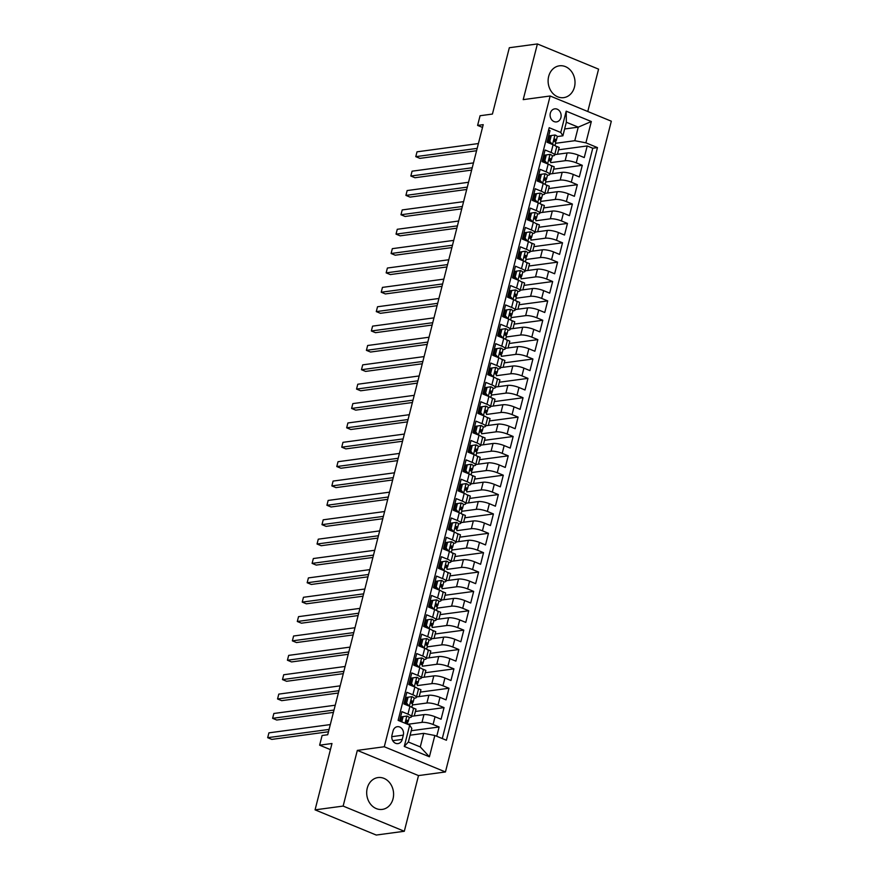 <?xml version="1.0" encoding="UTF-8"?>
<svg xmlns="http://www.w3.org/2000/svg" width="879" height="879" viewBox="0 0 879 879"><rect width="100%" height="100%" fill="white"/><g stroke="black" fill="none" stroke-linecap="round" stroke-linejoin="round"><path stroke-width="1.32" d="M548.672 76.418A16.053 13.405 82.3 0 0 563.714 97.635A16.053 13.405 82.3 0 0 574.459 87.043A16.053 13.405 82.3 0 0 559.418 65.815A16.053 13.405 82.3 0 0 548.672 76.418M367.246 788.177A16.053 13.405 82.3 0 0 382.288 809.405A16.053 13.405 82.3 0 0 393.034 798.802A16.053 13.405 82.3 0 0 377.992 777.574A16.053 13.405 82.3 0 0 367.246 788.177M550.331 113.193A6.592 5.505 82.3 0 0 556.506 121.906A6.592 5.505 82.3 0 0 560.912 117.555A6.592 5.505 82.3 0 0 554.737 108.853A6.592 5.505 82.3 0 0 550.331 113.193M587.776 111.501L598.577 69.144L537.399 43.95L509.326 47.73L492.427 114.061L480.077 115.731L477.605 125.411L482.505 127.433M445.444 771.96L611.323 121.203L550.144 95.998L384.277 746.754L445.444 771.96L418.503 775.586L357.324 750.391L343.14 806.076L404.307 831.27L418.503 775.586M404.307 831.27L376.245 835.05L315.067 809.856L331.976 743.513L319.626 745.183L330.416 749.622M343.14 806.076L315.067 809.856M548.595 130.037L550.012 130.63L547.057 142.244L553.089 144.727L551.111 152.485A8.23 1.967 14.3 0 1 554.605 155.122A8.23 1.967 14.3 0 1 553.232 155.814L552.342 155.935M551.111 152.485L545.079 149.99L542.112 161.615L548.155 164.098L546.178 171.844A8.23 1.967 14.3 0 1 549.661 174.481A8.23 1.967 14.3 0 1 548.298 175.174L547.408 175.295M546.178 171.844L540.145 169.361L537.179 180.986L543.211 183.469L541.233 191.215A8.23 1.967 14.3 0 1 544.727 193.852A8.23 1.967 14.3 0 1 543.365 194.545L542.464 194.666M541.233 191.215L535.201 188.732L532.245 200.346L538.278 202.84L536.3 210.586A8.23 1.967 14.3 0 1 539.794 213.223A8.23 1.967 14.3 0 1 538.42 213.916L537.53 214.036M536.3 210.586L530.268 208.092L527.301 219.717L533.344 222.2L531.366 229.946A8.23 1.967 14.3 0 1 534.85 232.594A8.23 1.967 14.3 0 1 533.487 233.276L532.597 233.396M531.366 229.946L525.334 227.463L522.368 239.088L528.4 241.571L526.433 249.317A8.23 1.967 14.3 0 1 529.916 251.954A8.23 1.967 14.3 0 1 528.554 252.647L527.653 252.767M526.433 249.317L520.39 246.834L517.434 258.448L523.466 260.942L521.489 268.688A8.23 1.967 14.3 0 1 524.983 271.325A8.23 1.967 14.3 0 1 523.609 272.018L522.719 272.138M521.489 268.688L515.457 266.205L512.49 277.819L518.533 280.302L516.555 288.048A8.23 1.967 14.3 0 1 520.038 290.696A8.23 1.967 14.3 0 1 518.676 291.378L517.786 291.498M516.555 288.048L510.523 285.565L507.557 297.19L513.589 299.673L511.622 307.419A8.23 1.967 14.3 0 1 515.105 310.056A8.23 1.967 14.3 0 1 513.743 310.748L512.842 310.869M511.622 307.419L505.579 304.936L502.623 316.561L508.655 319.044L506.678 326.79A8.23 1.967 14.3 0 1 510.172 329.427A8.23 1.967 14.3 0 1 508.809 330.119L507.908 330.24M506.678 326.79L500.645 324.307L497.679 335.921L503.722 338.415L501.744 346.161A8.23 1.967 14.3 0 1 505.238 348.798A8.23 1.967 14.3 0 1 503.865 349.49L502.975 349.611M501.744 346.161L495.712 343.667L492.745 355.292L498.778 357.775L496.811 365.521A8.23 1.967 14.3 0 1 500.294 368.169A8.23 1.967 14.3 0 1 498.931 368.85L498.03 368.971M496.811 365.521L490.768 363.038L487.812 374.663L493.844 377.146L491.866 384.892A8.23 1.967 14.3 0 1 495.36 387.529A8.23 1.967 14.3 0 1 493.998 388.221L493.097 388.342M491.866 384.892L485.834 382.409L482.879 394.023L488.911 396.517L486.933 404.263A8.23 1.967 14.3 0 1 490.427 406.9A8.23 1.967 14.3 0 1 489.054 407.592L488.164 407.713M486.933 404.263L480.901 401.78L477.934 413.394L483.966 415.877L482 423.623A8.23 1.967 14.3 0 1 485.483 426.271A8.23 1.967 14.3 0 1 484.12 426.952L483.23 427.073M482 423.623L475.968 421.14L473.001 432.765L479.033 435.248L477.055 442.994A8.23 1.967 14.3 0 1 480.549 445.631A8.23 1.967 14.3 0 1 479.187 446.323L478.286 446.444M477.055 442.994L471.023 440.511L468.067 452.136L474.1 454.619L472.122 462.365A8.23 1.967 14.3 0 1 475.616 465.002A8.23 1.967 14.3 0 1 474.242 465.694L473.352 465.815M472.122 462.365L466.09 459.882L463.123 471.496L469.166 473.979L467.188 481.736A8.23 1.967 14.3 0 1 470.672 484.373A8.23 1.967 14.3 0 1 469.309 485.065L468.419 485.186M467.188 481.736L461.156 479.242L458.19 490.867L464.222 493.35L462.255 501.096A8.23 1.967 14.3 0 1 465.738 503.733A8.23 1.967 14.3 0 1 464.376 504.425L463.475 504.546M462.255 501.096L456.212 498.613L453.256 510.238L459.288 512.721L457.311 520.467A8.23 1.967 14.3 0 1 460.805 523.104A8.23 1.967 14.3 0 1 459.431 523.796L458.541 523.917M457.311 520.467L451.279 517.984L448.312 529.597L454.355 532.092L452.377 539.838A8.23 1.967 14.3 0 1 455.86 542.475A8.23 1.967 14.3 0 1 454.498 543.167L453.608 543.288M452.377 539.838L446.345 537.344L443.379 548.968L449.411 551.452L447.444 559.198A8.23 1.967 14.3 0 1 450.927 561.846A8.23 1.967 14.3 0 1 449.565 562.527L448.664 562.648M447.444 559.198L441.401 556.715L438.445 568.339L444.477 570.823L442.5 578.569A8.23 1.967 14.3 0 1 445.994 581.206A8.23 1.967 14.3 0 1 444.631 581.898L443.73 582.019M442.5 578.569L436.467 576.086L433.501 587.71L439.544 590.194L437.566 597.94A8.23 1.967 14.3 0 1 441.06 600.577A8.23 1.967 14.3 0 1 439.687 601.269L438.797 601.39M437.566 597.94L431.534 595.457L428.567 607.07L434.6 609.554L432.633 617.311A8.23 1.967 14.3 0 1 436.116 619.948A8.23 1.967 14.3 0 1 434.753 620.64L433.852 620.761M432.633 617.311L426.59 614.817L423.634 626.441L429.666 628.924L427.688 636.671A8.23 1.967 14.3 0 1 431.182 639.308A8.23 1.967 14.3 0 1 429.82 640L428.919 640.121M427.688 636.671L421.656 634.188L418.701 645.812L424.733 648.295L422.755 656.042A8.23 1.967 14.3 0 1 426.249 658.679A8.23 1.967 14.3 0 1 424.876 659.371L423.986 659.492M422.755 656.042L416.723 653.558L413.756 665.172L419.788 667.666L417.822 675.413A8.23 1.967 14.3 0 1 421.305 678.05A8.23 1.967 14.3 0 1 419.942 678.742L419.041 678.863M417.822 675.413L411.79 672.918L408.823 684.543L414.855 687.026L412.877 694.773A8.23 1.967 14.3 0 1 416.371 697.421A8.23 1.967 14.3 0 1 415.009 698.102L414.108 698.223M412.877 694.773L406.845 692.289L403.89 703.914L409.922 706.397A8.23 1.967 14.3 0 1 413.405 709.034L411.438 716.781A8.23 1.967 14.3 0 1 410.064 717.473L409.174 717.594M436.742 736.272L439.115 726.977L411.24 730.735M411.559 716.297L423.953 714.627A8.23 1.967 14.3 0 1 435.05 716.748L441.082 719.231L444.049 707.617L415.404 711.474M416.492 696.926L428.886 695.267A8.23 1.967 -165.7 0 1 439.983 697.377L446.027 699.871L448.982 688.246L420.338 692.103M421.437 677.566L433.819 675.896A8.23 1.967 -165.7 0 1 444.928 678.017L450.96 680.5L453.927 668.875L425.282 672.743M426.37 658.195L438.753 656.525A8.23 1.967 -165.7 0 1 449.861 658.646L455.893 661.129L458.86 649.515L430.216 653.372M431.303 638.824L443.697 637.154A8.23 1.967 -165.7 0 1 454.795 639.275L460.838 641.758L463.793 630.144L435.149 634.001M436.237 619.464L448.631 617.794A8.23 1.967 -165.7 0 1 459.739 619.915L465.771 622.398L468.738 610.773L440.093 614.63M441.181 600.093L453.564 598.423A8.23 1.967 -165.7 0 1 464.672 600.544L470.704 603.027L473.671 591.402L445.027 595.27M446.114 580.722L458.508 579.052A8.23 1.967 -165.7 0 1 469.606 581.173L475.649 583.656L478.605 572.042L449.96 575.899M451.048 561.362L463.442 559.692A8.23 1.967 -165.7 0 1 474.55 561.802L480.582 564.296L483.538 552.671L454.904 556.528M455.992 541.991L468.375 540.321A8.23 1.967 -165.7 0 1 479.484 542.442L485.516 544.925L488.482 533.3L459.838 537.168M460.926 522.62L473.32 520.95A8.23 1.967 -165.7 0 1 484.417 523.071L490.449 525.554L493.416 513.94L464.771 517.797M465.859 503.249L478.253 501.579A8.23 1.967 -165.7 0 1 489.361 503.7L495.393 506.194L498.349 494.569L469.716 498.426M470.803 483.889L483.186 482.219A8.23 1.967 -165.7 0 1 494.295 484.34L500.327 486.823L503.293 475.198L474.649 479.055M475.737 464.519L488.131 462.848A8.23 1.967 -165.7 0 1 499.228 464.969L505.26 467.452L508.227 455.827L479.582 459.695M480.67 445.148L493.064 443.477A8.23 1.967 -165.7 0 1 504.161 445.598L510.205 448.081L513.16 436.467L484.527 440.324M485.615 425.788L497.997 424.117A8.23 1.967 -165.7 0 1 509.106 426.227L515.138 428.721L518.105 417.096L489.46 420.953M490.548 406.417L502.931 404.747A8.23 1.967 -165.7 0 1 514.039 406.867L520.071 409.35L523.038 397.726L494.394 401.593M495.481 387.046L507.875 385.376A8.23 1.967 -165.7 0 1 518.973 387.496L525.016 389.979L527.971 378.366L499.327 382.222M500.415 367.675L512.809 366.005A8.23 1.967 -165.7 0 1 523.917 368.125L529.949 370.619L532.916 358.995L504.271 362.851M505.359 348.315L517.742 346.645A8.23 1.967 -165.7 0 1 528.85 348.765L534.882 351.248L537.849 339.624L509.205 343.48M510.292 328.944L522.686 327.274A8.23 1.967 -165.7 0 1 533.784 329.394L539.827 331.877L542.782 320.264L514.138 324.12M515.226 309.573L527.62 307.903A8.23 1.967 -165.7 0 1 538.728 310.023L544.76 312.506L547.716 300.893L519.082 304.749M520.17 290.213L532.553 288.543A8.23 1.967 -165.7 0 1 543.661 290.663L549.694 293.147L552.66 281.522L524.016 285.378M525.104 270.842L537.498 269.172A8.23 1.967 -165.7 0 1 548.595 271.292L554.638 273.776L557.594 262.151L528.949 266.018M530.037 251.471L542.431 249.801A8.23 1.967 -165.7 0 1 553.539 251.921L559.571 254.405L562.527 242.791L533.894 246.647M534.981 232.1L547.364 230.441A8.23 1.967 -165.7 0 1 558.473 232.55L564.505 235.045L567.471 223.42L538.827 227.276M539.915 212.74L552.309 211.07A8.23 1.967 -165.7 0 1 563.406 213.19L569.438 215.674L572.405 204.049L543.76 207.916M544.848 193.369L557.242 191.699A8.23 1.967 -165.7 0 1 568.339 193.819L574.383 196.303L577.338 184.689L548.705 188.545M549.793 173.998L562.175 172.328A8.23 1.967 -165.7 0 1 573.284 174.449L579.316 176.932L582.283 165.318L553.638 169.175M544.376 157L543.255 157.154M539.431 176.371L538.311 176.525M534.498 195.742L533.377 195.885M529.565 215.102L528.444 215.256M524.62 234.473L523.51 234.627M519.687 253.844L518.566 253.987M514.753 273.204L513.633 273.358M509.809 292.575L508.699 292.729M504.876 311.946L503.755 312.1M499.942 331.317L498.822 331.46M495.009 350.677L493.888 350.831M490.064 370.048L488.944 370.202M485.131 389.419L484.01 389.562M480.198 408.779L479.077 408.933M475.253 428.15L474.133 428.304M470.32 447.521L469.199 447.675M465.387 466.892L464.266 467.035M460.442 486.252L459.321 486.406M455.509 505.623L454.388 505.777M450.575 524.994L449.455 525.137M445.631 544.354L444.521 544.508M440.698 563.725L439.577 563.879M435.764 583.096L434.644 583.249M430.831 602.467L429.71 602.609M425.886 621.827L424.766 621.98M420.953 641.198L419.832 641.351M416.02 660.568L414.899 660.711M411.075 679.928L409.955 680.082M406.142 699.299L405.021 699.453M319.626 745.183L322.099 735.503L327.713 734.745L483.219 124.653L477.605 125.411M402.23 739.393L403.318 735.13A6.384 5.329 82.3 0 0 397.341 726.691A6.384 5.329 82.3 0 0 393.067 730.899L391.979 735.163A6.384 5.329 82.3 0 0 397.956 743.601A6.384 5.329 82.3 0 0 402.23 739.393L392.715 740.667M562.89 135.805L560.769 132.476L549.188 127.708L398.121 720.362L409.702 725.131L411.822 728.46L408.361 742.019L420.272 746.919L423.722 733.361L434.83 735.481L446.4 740.25L597.467 147.595L585.897 142.827L574.789 140.706L578.25 127.147L566.34 122.247L562.89 135.805L557.275 136.564M560.769 132.476L566.197 111.172L591.325 121.522L585.897 142.827M434.83 735.481L429.402 756.786L404.263 746.436L409.702 725.131M550.661 162.659L565.142 160.714A8.23 1.967 14.3 0 1 576.239 162.835L582.283 165.318M554.726 154.638L567.109 152.968L565.142 160.714M545.716 182.03L560.198 180.074A8.23 1.967 14.3 0 1 571.306 182.195L577.338 184.689M540.783 201.401L555.264 199.445A8.23 1.967 14.3 0 1 566.373 201.566L572.405 204.049M535.849 220.772L550.331 218.816A8.23 1.967 14.3 0 1 561.428 220.937L567.471 223.42M530.916 240.132L545.398 238.187A8.23 1.967 14.3 0 1 556.495 240.297L562.527 242.791M525.972 259.503L540.453 257.547A8.23 1.967 14.3 0 1 551.562 259.668L557.594 262.151M521.038 278.874L535.52 276.918A8.23 1.967 14.3 0 1 546.628 279.039L552.66 281.522M516.105 298.234L530.586 296.289A8.23 1.967 14.3 0 1 541.684 298.41L547.716 300.893M511.16 317.605L525.642 315.649A8.23 1.967 14.3 0 1 536.75 317.769L542.782 320.264M506.227 336.976L520.709 335.02A8.23 1.967 14.3 0 1 531.817 337.14L537.849 339.624M501.294 356.336L515.775 354.391A8.23 1.967 14.3 0 1 526.873 356.511L532.916 358.995M496.349 375.707L510.831 373.762A8.23 1.967 14.3 0 1 521.939 375.871L527.971 378.366M491.416 395.078L505.897 393.122A8.23 1.967 14.3 0 1 517.006 395.242L523.038 397.726M486.483 414.448L500.964 412.493A8.23 1.967 14.3 0 1 512.061 414.613L518.105 417.096M481.538 433.808L496.02 431.864A8.23 1.967 14.3 0 1 507.128 433.984L513.16 436.467M476.605 453.179L491.086 451.224A8.23 1.967 14.3 0 1 502.195 453.344L508.227 455.827M471.671 472.55L486.153 470.595A8.23 1.967 14.3 0 1 497.25 472.715L503.293 475.198M466.738 491.91L481.22 489.966A8.23 1.967 14.3 0 1 492.317 492.086L498.349 494.569M461.794 511.281L476.275 509.337A8.23 1.967 14.3 0 1 487.384 511.446L493.416 513.94M456.86 530.652L471.342 528.697A8.23 1.967 14.3 0 1 482.45 530.817L488.482 533.3M451.927 550.023L466.408 548.067A8.23 1.967 14.3 0 1 477.506 550.188L483.538 552.671M446.982 569.383L461.464 567.438A8.23 1.967 14.3 0 1 472.572 569.559L478.605 572.042M442.049 588.754L456.531 586.798A8.23 1.967 14.3 0 1 467.639 588.919L473.671 591.402M437.116 608.125L451.597 606.169A8.23 1.967 14.3 0 1 462.695 608.29L468.738 610.773M432.171 627.485L446.653 625.54A8.23 1.967 14.3 0 1 457.761 627.661L463.793 630.144M427.238 646.856L441.719 644.9A8.23 1.967 14.3 0 1 452.828 647.021L458.86 649.515M422.305 666.227L436.786 664.271A8.23 1.967 14.3 0 1 447.883 666.392L453.927 668.875M417.36 685.587L431.842 683.642A8.23 1.967 14.3 0 1 442.95 685.763L448.982 688.246M412.427 704.958L426.908 703.013A8.23 1.967 14.3 0 1 438.017 705.123L444.049 707.617M401.209 718.67L400.088 718.813M407.691 724.296L421.975 722.373A8.23 1.967 14.3 0 1 433.072 724.494L439.115 726.977M442.28 738.547L592.754 148.232L587.216 145.947L558.572 149.804M567.109 152.968A8.23 1.967 -165.7 0 1 578.217 155.089L584.249 157.572L587.216 145.947M399.538 720.945L401.912 711.66L407.944 714.144A8.23 1.967 14.3 0 1 411.438 716.781M549.309 137.64L548.188 137.783M410.108 735.196L423.722 733.361M357.324 750.391L384.277 746.754M537.399 43.95L523.203 99.635L550.144 95.998M564.626 128.982L578.25 127.147L591.325 121.522M555.594 143.299L574.789 140.706M414.273 715.935L415.998 709.133L412.295 707.606M419.206 696.564L420.942 689.762L417.228 688.235M416.371 697.421L418.349 689.663A8.23 1.967 -165.7 0 0 414.855 687.026M424.139 677.204L425.875 670.402L422.173 668.875M421.305 678.05L423.282 670.303A8.23 1.967 -165.7 0 0 419.788 667.666M429.084 657.833L430.809 651.031L427.106 649.504M426.249 658.679L428.216 650.932A8.23 1.967 -165.7 0 0 424.733 648.295M434.017 638.462L435.753 631.66L432.039 630.133M431.182 639.308L433.16 631.561A8.23 1.967 -165.7 0 0 429.666 628.924M438.951 619.091L440.687 612.289L436.984 610.762M436.116 619.948L438.094 612.202A8.23 1.967 -165.7 0 0 434.6 609.554M443.895 599.731L445.62 592.929L441.917 591.402M441.06 600.577L443.027 592.831A8.23 1.967 -165.7 0 0 439.544 590.194M448.828 580.36L450.564 573.558L446.851 572.031M445.994 581.206L447.971 573.46A8.23 1.967 -165.7 0 0 444.477 570.823M453.762 560.989L455.498 554.188L451.795 552.66M450.927 561.846L452.905 554.1A8.23 1.967 -165.7 0 0 449.411 551.452M458.695 541.629L460.431 534.828L456.728 533.3M455.86 542.475L457.838 534.729A8.23 1.967 -165.7 0 0 454.355 532.092M463.64 522.258L465.376 515.457L461.662 513.929M460.805 523.104L462.772 515.358A8.23 1.967 -165.7 0 0 459.288 512.721M468.573 502.887L470.309 496.086L466.606 494.558M465.738 503.733L467.716 495.987A8.23 1.967 -165.7 0 0 464.222 493.35M473.506 483.516L475.242 476.715L471.54 475.198M470.672 484.373L472.649 476.627A8.23 1.967 -165.7 0 0 469.166 473.979M478.451 464.156L480.176 457.355L476.473 455.827M475.616 465.002L477.583 457.256A8.23 1.967 -165.7 0 0 474.1 454.619M483.384 444.785L485.12 437.984L481.406 436.456M480.549 445.631L482.527 437.885A8.23 1.967 -165.7 0 0 479.033 435.248M488.317 425.414L490.053 418.613L486.351 417.085M485.483 426.271L487.46 418.525A8.23 1.967 -165.7 0 0 483.966 415.877M493.262 406.054L494.987 399.253L491.284 397.726M490.427 406.9L492.394 399.154A8.23 1.967 -165.7 0 0 488.911 396.517M498.195 386.683L499.931 379.882L496.217 378.355M495.36 387.529L497.338 379.783A8.23 1.967 -165.7 0 0 493.844 377.146M503.129 367.312L504.865 360.511L501.162 358.984M500.294 368.169L502.272 360.412A8.23 1.967 -165.7 0 0 498.778 357.775M508.073 347.941L509.798 341.151L506.095 339.624M505.238 348.798L507.205 341.052A8.23 1.967 -165.7 0 0 503.722 338.415M513.006 328.581L514.742 321.78L511.029 320.253M510.172 329.427L512.149 321.681A8.23 1.967 -165.7 0 0 508.655 319.044M517.94 309.21L519.676 302.409L515.973 300.882M515.105 310.056L517.083 302.31A8.23 1.967 -165.7 0 0 513.589 299.673M522.873 289.839L524.609 283.038L520.906 281.511M520.038 290.696L522.016 282.95A8.23 1.967 -165.7 0 0 518.533 280.302M527.818 270.479L529.554 263.678L525.84 262.151M524.983 271.325L526.95 263.579A8.23 1.967 -165.7 0 0 523.466 260.942M532.751 251.108L534.487 244.307L530.784 242.78M529.916 251.954L531.894 244.208A8.23 1.967 -165.7 0 0 528.4 241.571M537.684 231.737L539.42 224.936L535.718 223.409M534.85 232.594L536.827 224.837A8.23 1.967 -165.7 0 0 533.344 222.2M542.629 212.377L544.354 205.576L540.651 204.049M539.794 213.223L541.761 205.477A8.23 1.967 -165.7 0 0 538.278 202.84M547.562 193.006L549.298 186.205L545.584 184.678M544.727 193.852L546.705 186.106A8.23 1.967 -165.7 0 0 543.211 183.469M552.495 173.635L554.231 166.834L550.529 165.307M549.661 174.481L551.638 166.735A8.23 1.967 -165.7 0 0 548.155 164.098M557.44 154.264L559.165 147.463L555.462 145.947M592.754 148.232L597.467 147.595M554.605 155.122L556.572 147.375A8.23 1.967 -165.7 0 0 553.089 144.727M408.361 742.019L404.263 746.436M420.272 746.919L429.402 756.786M566.197 111.172L566.34 122.247M406.944 716.033L401.681 716.803L406.944 716.033A5.45 1.308 14.3 0 1 409.174 717.747A5.45 1.308 14.3 0 1 409.131 717.824L408.241 721.329M400.604 721.033A13.075 3.131 14.3 0 1 399.67 721M403.142 716.605L401.802 721.879M401.681 716.803L400.516 721.351M329.065 729.427L267.677 737.69L268.908 732.855L330.295 724.582M407.274 723.076L408.197 721.505A5.45 1.308 -165.7 0 0 408.23 721.417A5.45 1.308 -165.7 0 0 407.109 720.242L406.724 720.165M406.329 720.34L407.109 720.242L406.516 722.56A5.45 1.308 14.3 0 1 407.636 723.747A5.45 1.308 14.3 0 1 407.603 723.835L407.636 723.747M328.471 731.767L271.809 739.393L267.677 737.69L268.908 732.855M411.877 696.662L406.614 697.432L411.877 696.662A5.45 1.308 14.3 0 1 414.108 698.376A5.45 1.308 14.3 0 1 414.075 698.464L413.174 701.958M405.538 701.662A13.075 3.131 14.3 0 1 404.472 701.618M408.076 697.234L406.592 703.046L409.207 706.101M406.614 697.432L405.142 703.244L406.592 703.046M406.691 705.068L405.142 703.244M333.998 710.056L272.611 718.33L273.852 713.484L335.24 705.211M412.207 703.705L413.13 702.134A5.45 1.308 -165.7 0 0 413.174 702.057A5.45 1.308 -165.7 0 0 412.042 700.871L411.658 700.794M411.273 700.97L412.042 700.871L411.449 703.189A5.45 1.308 14.3 0 1 412.581 704.376A5.45 1.308 14.3 0 1 412.537 704.464L411.811 707.309L412.581 704.376M333.405 712.397L276.742 720.033L272.611 718.33L273.852 713.484M416.811 677.291L411.559 678.061L416.811 677.291A5.45 1.308 14.3 0 1 419.041 679.006A5.45 1.308 14.3 0 1 419.008 679.093L418.118 682.598M410.471 682.302A13.075 3.131 14.3 0 1 409.405 682.258M413.009 677.863L411.537 683.675L414.141 686.73M411.559 678.061L410.075 683.873L411.537 683.675M411.636 685.697L410.075 683.873M338.942 690.685L277.555 698.959L278.786 694.113L340.173 685.851M417.14 684.345L418.074 682.774A5.45 1.308 -165.7 0 0 418.107 682.686A5.45 1.308 -165.7 0 0 416.976 681.5L416.591 681.434M416.206 681.61L416.976 681.5L416.382 683.829A5.45 1.308 14.3 0 1 417.514 685.016A5.45 1.308 14.3 0 1 417.481 685.093L417.514 685.016M338.338 693.026L281.687 700.662L277.555 698.959L278.786 694.113M421.755 657.921L416.492 658.701L421.755 657.921A5.45 1.308 14.3 0 1 423.986 659.635A5.45 1.308 14.3 0 1 423.942 659.722L423.052 663.227M415.415 662.931A13.075 3.131 14.3 0 1 414.339 662.887M417.954 658.503L416.47 664.315L419.074 667.37M416.492 658.701L415.009 664.502L416.47 664.315M416.569 666.337L415.009 664.502M343.876 671.314L282.489 679.588L283.719 674.753L345.106 666.48M422.085 664.974L423.008 663.403A5.45 1.308 -165.7 0 0 423.041 663.315A5.45 1.308 -165.7 0 0 421.92 662.14L421.535 662.063M421.14 662.239L421.92 662.14L421.327 664.458A5.45 1.308 14.3 0 1 422.447 665.645A5.45 1.308 14.3 0 1 422.414 665.733L422.447 665.645M343.282 673.655L286.62 681.291L282.489 679.588L283.719 674.753M426.689 638.561L421.426 639.33L426.689 638.561A5.45 1.308 14.3 0 1 428.919 640.275A5.45 1.308 14.3 0 1 428.886 640.351L427.985 643.857M420.349 643.56A13.075 3.131 14.3 0 1 419.283 643.516M422.887 639.132L421.404 644.944L424.019 647.999M421.426 639.33L419.942 645.142L421.404 644.944M421.502 646.966L419.942 645.142M348.809 651.954L287.422 660.228L288.664 655.382L350.051 647.109M427.018 645.604L427.941 644.032A5.45 1.308 -165.7 0 0 427.974 643.955A5.45 1.308 -165.7 0 0 426.853 642.769L426.469 642.692M426.073 642.868L426.853 642.769L426.26 645.087A5.45 1.308 14.3 0 1 427.392 646.274A5.45 1.308 14.3 0 1 427.348 646.362L426.623 649.207L427.392 646.274M348.216 654.295L291.553 661.931L287.422 660.228L288.664 655.382M431.622 619.19L426.37 619.959L431.622 619.19A5.45 1.308 14.3 0 1 433.852 620.904A5.45 1.308 14.3 0 1 433.819 620.992L432.929 624.497M425.282 624.189A13.075 3.131 14.3 0 1 424.216 624.156M427.82 619.761L426.348 625.573L428.952 628.628M426.37 619.959L424.887 625.771L426.348 625.573M426.447 627.595L424.887 625.771M353.754 632.583L292.366 640.857L293.597 636.011L354.984 627.738M431.952 626.233L432.886 624.672A5.45 1.308 -165.7 0 0 432.918 624.584A5.45 1.308 -165.7 0 0 431.787 623.398L431.402 623.332M431.018 623.508L431.787 623.398L431.193 625.727A5.45 1.308 14.3 0 1 432.325 626.903A5.45 1.308 14.3 0 1 432.292 626.991L432.325 626.903M353.149 634.924L296.498 642.56L292.366 640.857L293.597 636.011M436.566 599.819L431.303 600.588L436.566 599.819A5.45 1.308 14.3 0 1 438.786 601.533A5.45 1.308 14.3 0 1 438.753 601.621L437.863 605.126M430.227 604.829A13.075 3.131 14.3 0 1 429.15 604.785M432.765 600.401L431.281 606.202L433.885 609.268M431.303 600.588L429.82 606.4L431.281 606.202M431.38 608.235L429.82 606.4M358.687 613.212L297.3 621.486L298.53 616.651L359.918 608.378M436.896 606.873L437.819 605.301A5.45 1.308 -165.7 0 0 437.852 605.213A5.45 1.308 -165.7 0 0 436.72 604.027L436.336 603.961M435.951 604.137L436.72 604.027L436.138 606.356A5.45 1.308 14.3 0 1 437.259 607.543A5.45 1.308 14.3 0 1 437.226 607.62L436.5 610.466M358.094 615.553L301.431 623.189L297.3 621.486L298.53 616.651M441.5 580.459L436.237 581.228L441.5 580.459A5.45 1.308 14.3 0 1 443.73 582.173A5.45 1.308 14.3 0 1 443.697 582.25L442.796 585.755M435.16 585.458A13.075 3.131 14.3 0 1 434.094 585.414M437.698 581.03L436.215 586.842L438.819 589.897M436.237 581.228L434.753 587.04L436.215 586.842M436.314 588.864L434.753 587.04M363.62 593.852L302.233 602.115L303.464 597.28L364.862 589.007M441.829 587.502L442.752 585.93A5.45 1.308 -165.7 0 0 442.785 585.853A5.45 1.308 -165.7 0 0 441.665 584.667L441.28 584.59M440.884 584.766L441.665 584.667L441.071 586.985A5.45 1.308 14.3 0 1 442.192 588.172A5.45 1.308 14.3 0 1 442.159 588.26L442.192 588.172M363.027 596.193L306.364 603.818L302.233 602.115L303.464 597.28M446.433 561.088L441.181 561.857L446.433 561.088A5.45 1.308 14.3 0 1 448.664 562.802A5.45 1.308 14.3 0 1 448.631 562.89L447.741 566.384M440.093 566.087A13.075 3.131 14.3 0 1 439.028 566.043M442.631 561.659L441.159 567.471L443.763 570.526M441.181 561.857L439.698 567.669L441.159 567.471M441.247 569.493L439.698 567.669M368.565 574.481L307.167 582.755L308.408 577.91L369.795 569.636M446.763 568.131L447.686 566.57A5.45 1.308 -165.7 0 0 447.73 566.483A5.45 1.308 -165.7 0 0 446.598 565.296L446.213 565.219M445.829 565.395L446.598 565.296L446.005 567.614A5.45 1.308 14.3 0 1 447.136 568.801A5.45 1.308 14.3 0 1 447.103 568.889L447.136 568.801M367.96 576.822L311.309 584.458L307.167 582.755L308.408 577.91M451.366 541.717L446.114 542.486L451.366 541.717A5.45 1.308 14.3 0 1 453.597 543.431A5.45 1.308 14.3 0 1 453.564 543.519L452.674 547.024M445.038 546.727A13.075 3.131 14.3 0 1 443.961 546.683M447.576 542.288L446.092 548.1L448.697 551.155M446.114 542.486L444.631 548.298L446.092 548.1M446.191 550.122L444.631 548.298M373.498 555.11L312.111 563.384L313.342 558.539L374.729 550.276M451.696 548.771L452.63 547.199A5.45 1.308 -165.7 0 0 452.663 547.112A5.45 1.308 -165.7 0 0 451.531 545.925L451.147 545.859M450.762 546.035L451.531 545.925L450.938 548.254A5.45 1.308 14.3 0 1 452.07 549.441A5.45 1.308 14.3 0 1 452.037 549.518L451.312 552.364M372.905 557.451L316.242 565.087L312.111 563.384L313.342 558.539M456.311 522.346L451.048 523.126L456.311 522.346A5.45 1.308 14.3 0 1 458.541 524.06A5.45 1.308 14.3 0 1 458.497 524.148L457.607 527.653M449.971 527.356A13.075 3.131 14.3 0 1 448.905 527.312M452.509 522.928L451.026 528.74L453.63 531.795M451.048 523.126L449.565 528.927L451.026 528.74M451.125 530.762L449.565 528.927M378.431 535.75L317.044 544.013L318.275 539.179L379.662 530.905M456.64 529.4L457.563 527.829A5.45 1.308 -165.7 0 0 457.596 527.741A5.45 1.308 -165.7 0 0 456.476 526.565L456.091 526.488M455.696 526.664L456.476 526.565L455.882 528.883A5.45 1.308 14.3 0 1 457.003 530.07A5.45 1.308 14.3 0 1 456.97 530.158L457.003 530.07M377.838 538.08L321.176 545.716L317.044 544.013L318.275 539.179M461.244 502.986L455.981 503.755L461.244 502.986A5.45 1.308 14.3 0 1 463.475 504.7A5.45 1.308 14.3 0 1 463.442 504.777L462.541 508.282M454.904 507.985A13.075 3.131 14.3 0 1 453.839 507.941M457.443 503.557L455.959 509.37L458.574 512.424M455.981 503.755L454.509 509.567L455.959 509.37M456.058 511.391L454.509 509.567M383.365 516.38L321.978 524.653L323.219 519.808L384.606 511.534M461.574 510.029L462.497 508.458A5.45 1.308 -165.7 0 0 462.541 508.381A5.45 1.308 -165.7 0 0 461.409 507.194L461.025 507.117M460.64 507.293L461.409 507.194L460.816 509.512A5.45 1.308 14.3 0 1 461.947 510.699A5.45 1.308 14.3 0 1 461.904 510.787L461.178 513.633M382.772 518.72L326.12 526.356L321.978 524.653L323.219 519.808M466.178 483.615L460.926 484.384L466.178 483.615A5.45 1.308 14.3 0 1 468.408 485.329A5.45 1.308 14.3 0 1 468.375 485.417L467.485 488.922M459.849 488.625A13.075 3.131 14.3 0 1 458.772 488.581M462.387 484.186L460.904 489.999L463.508 493.053M460.926 484.384L459.442 490.196L460.904 489.999M461.003 492.02L459.442 490.196M388.309 497.009L326.922 505.282L328.153 500.437L389.54 492.163M466.507 490.658L467.441 489.098A5.45 1.308 -165.7 0 0 467.474 489.01A5.45 1.308 -165.7 0 0 466.342 487.823L465.958 487.757M465.573 487.933L466.342 487.823L465.749 490.152A5.45 1.308 14.3 0 1 466.881 491.328A5.45 1.308 14.3 0 1 466.848 491.416L466.881 491.328M387.716 499.349L331.053 506.985L326.922 505.282L328.153 500.437M471.122 464.244L465.859 465.024L471.122 464.244A5.45 1.308 14.3 0 1 473.352 465.958A5.45 1.308 14.3 0 1 473.309 466.046L472.419 469.551M464.782 469.254A13.075 3.131 14.3 0 1 463.705 469.21M467.32 464.826L465.837 470.628L468.441 473.693M465.859 465.024L464.376 470.825L465.837 470.628M465.936 472.66L464.376 470.825M393.243 477.638L331.855 485.911L333.086 481.077L394.473 472.803M471.452 471.298L472.375 469.727A5.45 1.308 -165.7 0 0 472.408 469.639A5.45 1.308 -165.7 0 0 471.287 468.452L470.902 468.386M470.507 468.562L471.287 468.452L470.694 470.781A5.45 1.308 14.3 0 1 471.814 471.968A5.45 1.308 14.3 0 1 471.781 472.056L471.056 474.902M392.649 479.978L335.987 487.614L331.855 485.911L333.086 481.077M476.055 444.884L470.792 445.653L476.055 444.884A5.45 1.308 14.3 0 1 478.286 446.598A5.45 1.308 14.3 0 1 478.253 446.675L477.352 450.18M469.716 449.883A13.075 3.131 14.3 0 1 468.65 449.839M472.254 445.455L470.77 451.268L473.385 454.322M470.792 445.653L469.32 451.465L470.77 451.268M470.869 453.289L469.32 451.465M398.176 458.278L336.789 466.551L338.03 461.706L399.418 453.432M476.385 451.927L477.308 450.356A5.45 1.308 -165.7 0 0 477.352 450.279A5.45 1.308 -165.7 0 0 476.22 449.092L475.836 449.015M475.451 449.191L476.22 449.092L475.627 451.41A5.45 1.308 14.3 0 1 476.759 452.597A5.45 1.308 14.3 0 1 476.715 452.685L475.989 455.531L476.759 452.597M397.583 460.618L340.931 468.243L336.789 466.551L338.03 461.706M480.989 425.513L475.737 426.282L480.989 425.513A5.45 1.308 14.3 0 1 483.219 427.227A5.45 1.308 14.3 0 1 483.186 427.315L482.296 430.82M474.649 430.512A13.075 3.131 14.3 0 1 473.583 430.468M477.198 426.084L475.715 431.897L478.319 434.951M475.737 426.282L474.253 432.094L475.715 431.897M475.814 433.918L474.253 432.094M403.12 438.907L341.733 447.18L342.964 442.335L404.351 434.061M481.318 432.556L482.252 430.996A5.45 1.308 -165.7 0 0 482.285 430.908A5.45 1.308 -165.7 0 0 481.154 429.721L480.769 429.644M480.384 429.82L481.154 429.721L480.56 432.05A5.45 1.308 14.3 0 1 481.692 433.226A5.45 1.308 14.3 0 1 481.659 433.314L481.692 433.226M402.516 441.247L345.865 448.883L341.733 447.18L342.964 442.335M485.933 406.142L480.67 406.911L485.933 406.142A5.45 1.308 14.3 0 1 488.164 407.856A5.45 1.308 14.3 0 1 488.12 407.944L487.23 411.449M479.593 411.152A13.075 3.131 14.3 0 1 478.517 411.108M482.131 406.724L480.648 412.526L483.252 415.58M480.67 406.911L479.187 412.723L480.648 412.526M480.747 414.547L479.187 412.723M408.054 419.536L346.667 427.809L347.897 422.964L409.284 414.701M486.263 413.196L487.186 411.625A5.45 1.308 -165.7 0 0 487.219 411.537A5.45 1.308 -165.7 0 0 486.098 410.35L485.713 410.284M485.318 410.46L486.098 410.35L485.505 412.68A5.45 1.308 14.3 0 1 486.625 413.866A5.45 1.308 14.3 0 1 486.592 413.943L486.625 413.866M407.46 421.876L350.798 429.512L346.667 427.809L347.897 422.964M490.867 386.771L485.604 387.551L490.867 386.771A5.45 1.308 14.3 0 1 493.097 388.496A5.45 1.308 14.3 0 1 493.064 388.573L492.163 392.078M484.527 391.781A13.075 3.131 14.3 0 1 483.461 391.737M487.065 387.353L485.582 393.166L488.197 396.22M485.604 387.551L484.12 393.363L485.582 393.166M485.68 395.187L484.12 393.363M412.987 400.176L351.6 408.438L352.842 403.604L414.229 395.33M491.196 393.825L492.119 392.254A5.45 1.308 -165.7 0 0 492.152 392.166A5.45 1.308 -165.7 0 0 491.031 390.99L490.647 390.913M490.251 391.089L491.031 390.99L490.438 393.309A5.45 1.308 14.3 0 1 491.57 394.495A5.45 1.308 14.3 0 1 491.526 394.583L490.801 397.429L491.57 394.495M412.394 402.516L355.731 410.141L351.6 408.438L352.842 403.604M495.8 367.411L490.548 368.18L495.8 367.411A5.45 1.308 14.3 0 1 498.03 369.125A5.45 1.308 14.3 0 1 497.997 369.213L497.107 372.707M489.46 372.41A13.075 3.131 14.3 0 1 488.394 372.366M491.998 367.982L490.526 373.795L493.13 376.849M490.548 368.18L489.065 373.993L490.526 373.795M490.625 375.816L489.065 373.993M417.932 380.805L356.544 389.078L357.775 384.233L419.162 375.959M496.13 374.454L497.064 372.883A5.45 1.308 -165.7 0 0 497.096 372.806A5.45 1.308 -165.7 0 0 495.965 371.619L495.58 371.542M495.196 371.718L495.965 371.619L495.371 373.938A5.45 1.308 14.3 0 1 496.503 375.124A5.45 1.308 14.3 0 1 496.47 375.212L496.503 375.124M417.327 383.145L360.676 390.781L356.544 389.078L357.775 384.233M500.744 348.04L495.481 348.809L500.744 348.04A5.45 1.308 14.3 0 1 502.964 349.754A5.45 1.308 14.3 0 1 502.931 349.842L502.041 353.347M494.405 353.05A13.075 3.131 14.3 0 1 493.328 353.006M496.943 348.611L495.459 354.424L498.063 357.478M495.481 348.809L493.998 354.622L495.459 354.424M495.558 356.445L493.998 354.622M422.865 361.434L361.478 369.707L362.708 364.862L424.096 356.588M501.074 355.094L501.997 353.523A5.45 1.308 -165.7 0 0 502.03 353.435A5.45 1.308 -165.7 0 0 500.898 352.248L500.514 352.182M500.129 352.358L500.898 352.248L500.316 354.578A5.45 1.308 14.3 0 1 501.437 355.764A5.45 1.308 14.3 0 1 501.404 355.841L501.437 355.764M422.272 363.774L365.609 371.41L361.478 369.707L362.708 364.862M505.678 328.669L500.415 329.449L505.678 328.669A5.45 1.308 14.3 0 1 507.908 330.383A5.45 1.308 14.3 0 1 507.875 330.471L506.974 333.976M499.338 333.679A13.075 3.131 14.3 0 1 498.272 333.635M501.876 329.251L500.393 335.053L502.997 338.118M500.415 329.449L498.931 335.251L500.393 335.053M500.492 337.086L498.931 335.251M427.798 342.063L366.411 350.336L367.642 345.502L429.04 337.228M506.007 335.723L506.93 334.152A5.45 1.308 -165.7 0 0 506.963 334.064A5.45 1.308 -165.7 0 0 505.843 332.877L505.458 332.811M505.062 332.987L505.843 332.877L505.249 335.207A5.45 1.308 14.3 0 1 506.37 336.393A5.45 1.308 14.3 0 1 506.337 336.481L505.612 339.327M427.205 344.403L370.542 352.039L366.411 350.336L367.642 345.502M510.611 309.309L505.359 310.078L510.611 309.309A5.45 1.308 14.3 0 1 512.842 311.023A5.45 1.308 14.3 0 1 512.809 311.1L511.919 314.605M504.271 314.308A13.075 3.131 14.3 0 1 503.206 314.264M506.809 309.88L505.337 315.693L507.941 318.747M505.359 310.078L503.876 315.891L505.337 315.693M505.436 317.715L503.876 315.891M432.743 322.703L371.345 330.976L372.586 326.131L433.973 317.857M510.941 316.352L511.864 314.781A5.45 1.308 -165.7 0 0 511.908 314.704A5.45 1.308 -165.7 0 0 510.776 313.517L510.391 313.44M510.007 313.616L510.776 313.517L510.183 315.836A5.45 1.308 14.3 0 1 511.314 317.022A5.45 1.308 14.3 0 1 511.281 317.11L510.556 319.956M432.138 325.043L375.487 332.68L371.345 330.976L372.586 326.131M515.555 289.938L510.292 290.707L515.555 289.938A5.45 1.308 14.3 0 1 517.775 291.652A5.45 1.308 14.3 0 1 517.742 291.74L516.852 295.245M509.216 294.937A13.075 3.131 14.3 0 1 508.139 294.894M511.754 290.509L510.27 296.322L512.875 299.376M510.292 290.707L508.809 296.52L510.27 296.322M510.369 298.344L508.809 296.52M437.676 303.332L376.289 311.606L377.52 306.76L438.907 298.486M515.874 296.981L516.808 295.421A5.45 1.308 -165.7 0 0 516.841 295.333A5.45 1.308 -165.7 0 0 515.709 294.146L515.325 294.069M514.94 294.256L515.709 294.146L515.116 296.476A5.45 1.308 14.3 0 1 516.248 297.651A5.45 1.308 14.3 0 1 516.215 297.739L515.49 300.585M437.083 305.672L380.42 313.309L376.289 311.606L377.52 306.76M520.489 270.567L515.226 271.336L520.489 270.567A5.45 1.308 14.3 0 1 522.719 272.281A5.45 1.308 14.3 0 1 522.675 272.369L521.785 275.874M514.149 275.577A13.075 3.131 14.3 0 1 513.083 275.534M516.687 271.15L515.204 276.951L517.808 280.016M515.226 271.336L513.743 277.149L515.204 276.951M515.303 278.984L513.743 277.149M442.609 283.961L381.222 292.235L382.453 287.389L443.851 279.126M520.818 277.621L521.741 276.05A5.45 1.308 -165.7 0 0 521.774 275.962A5.45 1.308 -165.7 0 0 520.654 274.775L520.269 274.709M519.874 274.885L520.654 274.775L520.06 277.105A5.45 1.308 14.3 0 1 521.181 278.291A5.45 1.308 14.3 0 1 521.148 278.368L521.181 278.291M442.016 286.301L385.354 293.938L381.222 292.235L382.453 287.389M525.422 251.207L520.159 251.976L525.422 251.207A5.45 1.308 14.3 0 1 527.653 252.921A5.45 1.308 14.3 0 1 527.62 252.998L526.719 256.503M519.082 256.207A13.075 3.131 14.3 0 1 518.017 256.163M521.621 251.779L520.137 257.591L522.752 260.645M520.159 251.976L518.687 257.789L520.137 257.591M520.236 259.613L518.687 257.789M447.543 264.601L386.156 272.864L387.397 268.029L448.784 259.755M525.752 258.25L526.675 256.679A5.45 1.308 -165.7 0 0 526.719 256.591A5.45 1.308 -165.7 0 0 525.587 255.415L525.202 255.339M524.818 255.514L525.587 255.415L524.994 257.734A5.45 1.308 14.3 0 1 526.125 258.92A5.45 1.308 14.3 0 1 526.082 259.008L525.356 261.854L526.125 258.92M446.95 266.941L390.298 274.567L386.156 272.864L387.397 268.029M530.356 231.836L525.104 232.605L530.356 231.836A5.45 1.308 14.3 0 1 532.586 233.55A5.45 1.308 14.3 0 1 532.553 233.638L531.663 237.132M524.027 236.836A13.075 3.131 14.3 0 1 522.95 236.792M526.565 232.408L525.082 238.22L527.686 241.275M525.104 232.605L523.62 238.418L525.082 238.22M525.181 240.242L523.62 238.418M452.487 245.23L391.1 253.504L392.331 248.658L453.718 240.385M530.685 238.879L531.619 237.308A5.45 1.308 -165.7 0 0 531.652 237.231A5.45 1.308 -165.7 0 0 530.52 236.044L530.136 235.968M529.751 236.143L530.52 236.044L529.927 238.363A5.45 1.308 14.3 0 1 531.059 239.549A5.45 1.308 14.3 0 1 531.026 239.637L531.059 239.549M451.894 247.57L395.231 255.207L391.1 253.504L392.331 248.658M535.3 212.465L530.037 213.234L535.3 212.465A5.45 1.308 14.3 0 1 537.53 214.179A5.45 1.308 14.3 0 1 537.487 214.267L536.597 217.772M528.96 217.476A13.075 3.131 14.3 0 1 527.883 217.432M531.498 213.037L530.015 218.849L532.619 221.904M530.037 213.234L528.554 219.047L530.015 218.849M530.114 220.871L528.554 219.047M457.421 225.859L396.033 234.133L397.264 229.287L458.651 221.025M535.63 219.519L536.553 217.948A5.45 1.308 -165.7 0 0 536.586 217.86A5.45 1.308 -165.7 0 0 535.465 216.673L535.08 216.608M534.685 216.783L535.465 216.673L534.871 219.003A5.45 1.308 14.3 0 1 535.992 220.189A5.45 1.308 14.3 0 1 535.959 220.266L535.992 220.189M456.827 228.199L400.165 235.836L396.033 234.133L397.264 229.287M540.233 193.094L534.97 193.874L540.233 193.094A5.45 1.308 14.3 0 1 542.464 194.808A5.45 1.308 14.3 0 1 542.431 194.896L541.53 198.401M533.894 198.105A13.075 3.131 14.3 0 1 532.828 198.061M536.432 193.677L534.948 199.489L537.563 202.544M534.97 193.874L533.498 199.676L534.948 199.489M535.047 201.511L533.498 199.676M462.354 206.488L400.967 214.762L402.208 209.927L463.596 201.654M540.563 200.148L541.486 198.577A5.45 1.308 -165.7 0 0 541.53 198.489A5.45 1.308 -165.7 0 0 540.398 197.314L540.014 197.237M539.629 197.412L540.398 197.314L539.805 199.632A5.45 1.308 14.3 0 1 540.937 200.819A5.45 1.308 14.3 0 1 540.893 200.906L540.167 203.752M461.761 208.828L405.109 216.465L400.967 214.762L402.208 209.927M545.167 173.734L539.915 174.503L545.167 173.734A5.45 1.308 14.3 0 1 547.397 175.448A5.45 1.308 14.3 0 1 547.364 175.525L546.474 179.03M538.827 178.734A13.075 3.131 14.3 0 1 537.761 178.69M541.376 174.306L539.893 180.118L542.497 183.173M539.915 174.503L538.431 180.316L539.893 180.118M539.992 182.14L538.431 180.316M467.298 187.128L405.911 195.402L407.142 190.556L468.529 182.283M545.496 180.777L546.43 179.206A5.45 1.308 -165.7 0 0 546.463 179.129A5.45 1.308 -165.7 0 0 545.332 177.943L544.947 177.866M544.562 178.041L545.332 177.943L544.738 180.261A5.45 1.308 14.3 0 1 545.87 181.448A5.45 1.308 14.3 0 1 545.837 181.535L545.112 184.381M466.694 189.468L410.043 197.105L405.911 195.402L407.142 190.556M550.111 154.363L544.848 155.133L550.111 154.363A5.45 1.308 14.3 0 1 552.342 156.077A5.45 1.308 14.3 0 1 552.298 156.165L551.408 159.67M543.771 159.363A13.075 3.131 14.3 0 1 542.695 159.33M546.309 154.935L544.826 160.747L547.43 163.802M544.848 155.133L543.365 160.945L544.826 160.747M544.925 162.769L543.365 160.945M472.232 167.757L410.845 176.031L412.075 171.185L473.462 162.912M550.441 161.406L551.364 159.846A5.45 1.308 -165.7 0 0 551.397 159.758A5.45 1.308 -165.7 0 0 550.276 158.572L549.891 158.506M549.496 158.681L550.276 158.572L549.683 160.901A5.45 1.308 14.3 0 1 550.803 162.077A5.45 1.308 14.3 0 1 550.77 162.165L550.803 162.077M471.638 170.097L414.976 177.734L410.845 176.031L412.075 171.185M555.045 134.992L549.782 135.762L555.045 134.992A5.45 1.308 14.3 0 1 557.275 136.706A5.45 1.308 14.3 0 1 557.242 136.794L556.341 140.299M548.705 140.003A13.075 3.131 14.3 0 1 547.639 139.959M551.243 135.575L549.76 141.376L552.375 144.442M549.782 135.762L548.309 141.574L549.76 141.376M549.858 143.409L548.309 141.574M477.165 148.386L415.778 156.66L417.02 151.825L478.407 143.552M555.374 142.046L556.297 140.475A5.45 1.308 -165.7 0 0 556.33 140.387A5.45 1.308 -165.7 0 0 555.209 139.201L554.825 139.135M554.429 139.311L555.209 139.201L554.616 141.53A5.45 1.308 14.3 0 1 555.748 142.717A5.45 1.308 14.3 0 1 555.704 142.794L554.979 145.639L555.748 142.717M476.572 150.727L419.909 158.363L415.778 156.66L417.02 151.825M562.175 172.328L560.198 180.074M557.242 191.699L555.264 199.445M552.309 211.07L550.331 218.816M547.364 230.441L545.398 238.187M542.431 249.801L540.453 257.547M537.498 269.172L535.52 276.918M532.553 288.543L530.586 296.289M527.62 307.903L525.642 315.649M522.686 327.274L520.709 335.02M517.742 346.645L515.775 354.391M512.809 366.005L510.831 373.762M507.875 385.376L505.897 393.122M502.931 404.747L500.964 412.493M497.997 424.117L496.02 431.864M493.064 443.477L491.086 451.224M488.131 462.848L486.153 470.595M483.186 482.219L481.22 489.966M478.253 501.579L476.275 509.337M473.32 520.95L471.342 528.697M468.375 540.321L466.408 548.067M463.442 559.692L461.464 567.438M458.508 579.052L456.531 586.798M453.564 598.423L451.597 606.169M448.631 617.794L446.653 625.54M443.697 637.154L441.719 644.9M438.753 656.525L436.786 664.271M433.819 675.896L431.842 683.642M428.886 695.267L426.908 703.013M423.953 714.627L421.975 722.373M435.05 716.748L433.072 724.494M578.217 155.089L576.239 162.835M573.284 174.449L571.306 182.195M568.339 193.819L566.373 201.566M563.406 213.19L561.428 220.937M558.473 232.55L556.495 240.297M553.539 251.921L551.562 259.668M548.595 271.292L546.628 279.039M543.661 290.663L541.684 298.41M538.728 310.023L536.75 317.769M533.784 329.394L531.817 337.14M528.85 348.765L526.873 356.511M523.917 368.125L521.939 375.871M518.973 387.496L517.006 395.242M514.039 406.867L512.061 414.613M509.106 426.227L507.128 433.984M504.161 445.598L502.195 453.344M499.228 464.969L497.25 472.715M494.295 484.34L492.317 492.086M489.361 503.7L487.384 511.446M484.417 523.071L482.45 530.817M479.484 542.442L477.506 550.188M474.55 561.802L472.572 569.559M469.606 581.173L467.639 588.919M464.672 600.544L462.695 608.29M459.739 619.915L457.761 627.661M454.795 639.275L452.828 647.021M449.861 658.646L447.883 666.392M444.928 678.017L442.95 685.763M439.983 697.377L438.017 705.123M409.922 706.397L407.944 714.144M391.759 736.679L403.318 735.13M406.845 716.044L405.021 723.208M411.779 696.673L409.361 706.167M416.723 677.302L414.306 686.796M421.656 657.942L419.239 667.436M426.59 638.572L424.172 648.065M431.534 619.201L429.106 628.694M436.467 599.841L434.05 609.334M441.401 580.47L438.984 589.963M446.345 561.099L443.917 570.592M451.279 541.728L448.861 551.221M456.212 522.368L453.795 531.861M461.156 502.997L458.728 512.49M466.09 483.626L463.672 493.119M471.023 464.266L468.606 473.759M475.957 444.895L473.539 454.388M480.901 425.524L478.484 435.017M485.834 406.164L483.417 415.646M490.768 386.793L488.35 396.286M495.712 367.422L493.284 376.915M500.645 348.051L498.228 357.544M505.579 328.691L503.162 338.184M510.523 309.32L508.095 318.813M515.457 289.949L513.039 299.442M520.39 270.589L517.973 280.082M525.334 251.218L522.906 260.711M530.268 231.847L527.85 241.34M535.201 212.476L532.784 221.969M540.135 193.116L537.717 202.609M545.079 173.745L542.662 183.239M550.012 154.374L547.595 163.868M554.946 135.014L552.528 144.508M408.23 721.417L409.174 717.747M413.174 702.057L414.108 698.376M418.107 682.686L419.041 679.006M423.041 663.315L423.986 659.635M427.974 643.955L428.919 640.275M432.918 624.584L433.852 620.904M436.511 610.476L437.259 607.543M437.852 605.213L438.786 601.533M442.785 585.853L443.73 582.173M447.73 566.483L448.664 562.802M451.323 552.375L452.07 549.441M452.663 547.112L453.597 543.431M457.596 527.741L458.541 524.06M461.2 513.644L461.947 510.699M462.541 508.381L463.475 504.7M467.474 489.01L468.408 485.329M471.067 474.902L471.814 471.968M472.408 469.639L473.352 465.958M477.352 450.279L478.286 446.598M482.285 430.908L483.219 427.227M487.219 411.537L488.164 407.856M492.152 392.166L493.097 388.496M497.096 372.806L498.03 369.125M502.03 353.435L502.964 349.754M505.623 339.327L506.37 336.393M506.963 334.064L507.908 330.383M510.567 319.956L511.314 317.022M511.908 314.704L512.842 311.023M515.501 300.596L516.248 297.651M516.841 295.333L517.775 291.652M521.774 275.962L522.719 272.281M526.719 256.591L527.653 252.921M531.652 237.231L532.586 233.55M536.586 217.86L537.53 214.179M540.178 203.752L540.937 200.819M541.53 198.489L542.464 194.808M545.123 184.392L545.87 181.448M546.463 179.129L547.397 175.448M551.397 159.758L552.342 156.077M556.33 140.387L557.275 136.706"/></g></svg>
